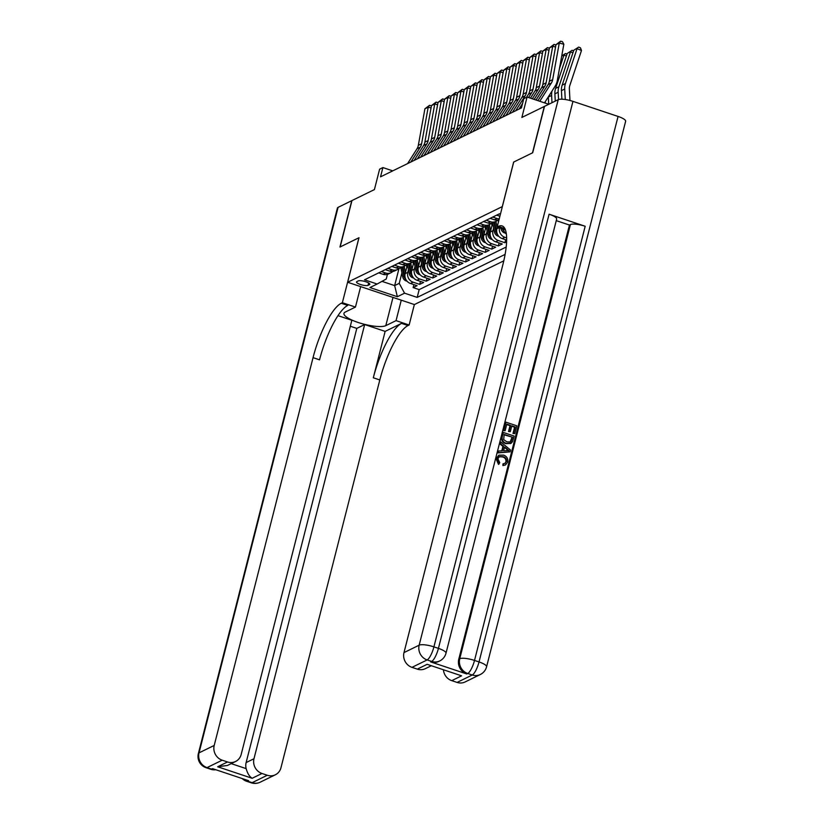 <?xml version="1.0" encoding="UTF-8"?>
<svg xmlns="http://www.w3.org/2000/svg" width="824" height="824" viewBox="0 0 824 824"><rect width="100%" height="100%" fill="white"/><g stroke="black" fill="none" stroke-linecap="round" stroke-linejoin="round"><path stroke-width="1.24" d="M548.774 104.288L527.072 97.036L521.87 117.451L544.314 106.471L532.489 152.852L513.651 162.071L502.3 206.608L347.646 282.261L414.4 304.561L503.794 260.837M347.646 282.261L358.996 237.734L340.147 246.942L351.972 200.562L374.415 189.582L379.617 169.167L382.903 167.571L380.534 176.841L521.427 107.913L523.796 98.643L527.072 97.036M413.576 277.946L412.752 277.77A5.243 4.872 -116.1 0 1 409.26 273.671L407.447 264.638L405.161 273.63A7.91 7.354 63.9 0 0 410.486 283.466L417.068 285.671L413.133 287.586L413.895 284.61M408.457 269.675L407.777 272.353A7.91 7.354 63.9 0 0 413.102 282.189L419.694 284.383L420.446 281.406M419.694 284.383L423.618 282.467L417.037 280.263A7.91 7.354 63.9 0 1 411.712 270.427L413.998 261.445M426.678 271.529L425.864 271.364A5.243 4.872 -116.1 0 1 422.372 267.254L420.549 258.231L418.262 267.223A7.91 7.354 63.9 0 0 423.588 277.06L430.179 279.254L426.245 281.18L427.007 278.193M433.228 268.325L432.415 268.15A5.243 4.872 -116.1 0 1 428.923 264.051L427.11 255.028L424.813 264.02A7.91 7.354 63.9 0 0 430.138 273.846L436.73 276.05L432.796 277.976L433.558 274.989M439.789 265.122L438.965 264.947A5.243 4.872 -116.1 0 1 435.474 260.848L433.661 251.814L431.374 260.806A7.91 7.354 63.9 0 0 436.699 270.643L443.281 272.847L439.347 274.773L440.109 271.786M440.212 248.621L437.925 257.603A7.91 7.354 63.9 0 0 443.25 267.44L449.832 269.644L445.908 271.559L446.659 268.583M452.891 258.705L452.077 258.54A5.243 4.872 -116.1 0 1 448.586 254.431L446.762 245.408L444.476 254.4A7.91 7.354 63.9 0 0 449.801 264.236L456.393 266.43L452.458 268.356L453.221 265.369M459.442 255.502L458.628 255.327A5.243 4.872 -116.1 0 1 455.136 251.227L453.324 242.205L451.027 251.196A7.91 7.354 63.9 0 0 456.352 261.023L462.944 263.227L459.009 265.153L459.771 262.166M466.003 252.298L465.179 252.123A5.243 4.872 -116.1 0 1 461.687 248.024L459.874 238.991L457.588 247.993A7.91 7.354 63.9 0 0 462.913 257.819L469.495 260.024L465.56 261.95L466.322 258.963M466.425 235.798L464.139 244.78A7.91 7.354 63.9 0 0 469.464 254.616L476.045 256.82L472.111 258.736L472.873 255.759M479.104 245.882L478.291 245.717A5.243 4.872 -116.1 0 1 474.799 241.607L472.976 232.584L470.689 241.576A7.91 7.354 63.9 0 0 476.014 251.413L482.596 253.607L478.672 255.533L479.434 252.546M485.655 242.678L484.842 242.503A5.243 4.872 -116.1 0 1 481.35 238.404L479.537 229.381L477.24 238.373A7.91 7.354 63.9 0 0 482.565 248.199L489.157 250.403L485.223 252.329L485.985 249.342M492.216 239.475L491.392 239.3A5.243 4.872 -116.1 0 1 487.901 235.201L486.088 226.167L483.791 235.17A7.91 7.354 63.9 0 0 489.126 244.996L495.708 247.2L491.774 249.126L492.536 246.139M492.639 222.974L490.352 231.956A7.91 7.354 63.9 0 0 495.677 241.793L502.259 243.997L498.324 245.912L499.087 242.936M506.595 241.875L504.885 242.709L505.637 239.722M368.04 285.351L369.482 284.651A6.129 1.524 -165.7 0 0 369.832 284.29A6.129 1.524 -165.7 0 0 365.104 281.53A6.129 1.524 -165.7 0 0 358.296 280.912L356.854 281.612A6.129 1.524 -165.7 0 0 356.504 281.973A6.129 1.524 -165.7 0 0 361.231 284.733A6.129 1.524 -165.7 0 0 368.04 285.351L368.647 282.972M500.446 214.075L499.509 213.766L364.507 279.799L377.135 284.022L386.25 279.006L387.424 274.382M398.981 268.603L394.655 285.598L399.238 283.353L404.563 293.179L417.191 297.402L505.102 254.4M404.563 293.179L397.353 296.712L369.924 287.545L377.135 284.022M497.336 227.043L496.903 228.753A7.91 7.354 63.9 0 0 502.228 238.589L506.647 240.062M493.648 228.001L492.968 230.679L490.352 231.956M487.097 231.204L486.418 233.882L483.791 235.17M480.547 234.418L479.867 237.085L477.24 238.373M473.996 237.621L473.306 240.299L470.689 241.576M467.435 240.824L466.755 243.502L464.139 244.78M460.884 244.028L460.204 246.706L457.588 247.993M454.333 247.241L453.653 249.909L451.027 251.196M447.782 250.445L447.102 253.123L444.476 254.4M441.221 253.648L440.541 256.326L437.925 257.603M434.67 256.851L433.991 259.529L431.374 260.806M428.119 260.065L427.44 262.732L424.813 264.02M421.569 263.268L420.889 265.936L418.262 267.223M415.018 266.471L414.328 269.149L411.712 270.427M413.133 287.586L419.179 289.615L506.183 247.046M506.636 237.899L504.844 237.302A7.91 7.354 -116.1 0 1 499.457 227.754M504.885 242.709L498.293 240.505A7.91 7.354 -116.1 0 1 492.968 230.679M498.324 245.912L491.743 243.719A7.91 7.354 -116.1 0 1 486.418 233.882M491.774 249.126L485.192 246.922A7.91 7.354 -116.1 0 1 479.867 237.085M485.223 252.329L478.641 250.125A7.91 7.354 -116.1 0 1 473.306 240.299M478.672 255.533L472.08 253.328A7.91 7.354 -116.1 0 1 466.755 243.502M472.111 258.736L465.529 256.542A7.91 7.354 -116.1 0 1 460.204 246.706M465.56 261.95L458.978 259.745A7.91 7.354 -116.1 0 1 453.653 249.909M459.009 265.153L452.428 262.949A7.91 7.354 -116.1 0 1 447.102 253.123M452.458 268.356L445.866 266.152A7.91 7.354 -116.1 0 1 440.541 256.326M445.908 271.559L439.316 269.366A7.91 7.354 -116.1 0 1 433.991 259.529M439.347 274.773L432.765 272.569A7.91 7.354 -116.1 0 1 427.44 262.732M432.796 277.976L426.214 275.772A7.91 7.354 -116.1 0 1 420.889 265.936M426.245 281.18L419.653 278.976A7.91 7.354 -116.1 0 1 414.328 269.149M381.337 271.57L385.673 273.022A7.91 7.354 63.9 0 0 391.039 272.703A7.91 7.354 63.9 0 0 392.852 271.426M378.71 272.857L383.057 274.31A7.91 7.354 63.9 0 0 388.423 273.99L391.039 272.703M385.261 269.644L389.608 271.096A7.91 7.354 63.9 0 0 394.974 270.777L397.601 269.5A7.91 7.354 -116.1 0 1 392.234 269.819L387.888 268.367M391.822 266.44L396.159 267.893A7.91 7.354 63.9 0 0 401.525 267.573L404.151 266.296A7.91 7.354 -116.1 0 1 398.785 266.616L394.438 265.163M398.373 263.237L402.72 264.689A7.91 7.354 63.9 0 0 408.086 264.37L410.702 263.083A7.91 7.354 -116.1 0 1 405.336 263.402L400.989 261.95M404.924 260.034L409.271 261.486A7.91 7.354 63.9 0 0 414.637 261.167L417.253 259.879A7.91 7.354 -116.1 0 1 411.887 260.199L407.55 258.746M411.475 256.82L415.821 258.272A7.91 7.354 63.9 0 0 421.188 257.953L423.814 256.676A7.91 7.354 -116.1 0 1 418.448 256.995L414.101 255.543M418.026 253.617L422.372 255.069A7.91 7.354 63.9 0 0 427.738 254.75L430.365 253.473A7.91 7.354 -116.1 0 1 424.999 253.792L420.652 252.34M424.587 250.414L428.933 251.866A7.91 7.354 63.9 0 0 434.299 251.547L436.916 250.269A7.91 7.354 -116.1 0 1 431.549 250.578L427.203 249.126M431.137 247.21L435.484 248.663A7.91 7.354 63.9 0 0 440.85 248.343L443.466 247.056A7.91 7.354 -116.1 0 1 438.1 247.375L433.754 245.923M437.688 243.997L442.035 245.449A7.91 7.354 63.9 0 0 447.401 245.14L450.028 243.853A7.91 7.354 -116.1 0 1 444.661 244.172L440.315 242.72M444.239 240.793L448.586 242.246A7.91 7.354 63.9 0 0 453.952 241.926L456.578 240.649A7.91 7.354 -116.1 0 1 451.212 240.969L446.866 239.516M450.8 237.59L455.147 239.042A7.91 7.354 63.9 0 0 460.513 238.723L463.129 237.446A7.91 7.354 -116.1 0 1 457.763 237.755L453.416 236.303M457.351 234.387L461.697 235.839A7.91 7.354 63.9 0 0 467.064 235.52L469.68 234.232A7.91 7.354 -116.1 0 1 464.314 234.552L459.967 233.099M463.902 231.173L468.248 232.625A7.91 7.354 63.9 0 0 473.615 232.317L476.241 231.029A7.91 7.354 -116.1 0 1 470.864 231.348L466.528 229.896M470.452 227.97L474.799 229.422A7.91 7.354 63.9 0 0 480.165 229.103L482.792 227.826A7.91 7.354 -116.1 0 1 477.426 228.145L473.079 226.693M477.014 224.767L481.35 226.219A7.91 7.354 63.9 0 0 486.727 225.9L489.343 224.622A7.91 7.354 -116.1 0 1 483.976 224.931L479.63 223.479M483.564 221.563L487.911 223.016A7.91 7.354 63.9 0 0 493.277 222.696L495.894 221.409A7.91 7.354 -116.1 0 1 490.527 221.728L486.181 220.276M490.115 218.35L494.462 219.802A7.91 7.354 63.9 0 0 498.983 219.833M499.22 218.906A7.91 7.354 -116.1 0 1 497.078 218.525L492.742 217.073M496.666 215.146L499.9 216.228M500.405 214.24L499.293 213.869M401.906 272.888L399.238 283.353M392.76 170.867L382.903 167.571M381.976 281.365L394.655 285.598L397.353 296.712M419.179 289.615L417.191 297.402M399.403 268.212A7.91 7.354 -116.1 0 1 397.601 269.5M405.964 265.009A7.91 7.354 -116.1 0 1 404.151 266.296M412.515 261.805A7.91 7.354 -116.1 0 1 410.702 263.083L411.99 269.335M419.066 258.602A7.91 7.354 -116.1 0 1 417.253 259.879M425.617 255.388A7.91 7.354 -116.1 0 1 423.814 256.676M432.167 252.185A7.91 7.354 -116.1 0 1 430.365 253.473M438.728 248.982A7.91 7.354 -116.1 0 1 436.916 250.269M445.279 245.779A7.91 7.354 -116.1 0 1 443.466 247.056M451.83 242.565A7.91 7.354 -116.1 0 1 450.028 243.853M458.381 239.362A7.91 7.354 -116.1 0 1 456.578 240.649M464.942 236.158A7.91 7.354 -116.1 0 1 463.129 237.446M471.493 232.955A7.91 7.354 -116.1 0 1 469.68 234.232M478.044 229.742A7.91 7.354 -116.1 0 1 476.241 231.029M503.361 229.051A7.91 7.354 63.9 0 0 506.358 234.057M484.594 226.538A7.91 7.354 -116.1 0 1 482.792 227.826M491.156 223.335A7.91 7.354 -116.1 0 1 489.343 224.622M497.706 220.132A7.91 7.354 -116.1 0 1 495.894 221.409M407.581 163.615L417.016 148.753A9.888 9.188 63.9 0 0 418.324 145.374L424.916 108.789L428.192 107.192L429.52 105.318L431.416 105.894M431.055 107.913L428.192 107.192L421.6 143.767A9.888 9.188 63.9 0 1 420.292 147.146L410.857 162.009M424.916 108.789L429.52 105.318M406.809 267.172L406.356 264.947M405.439 272.538L404.182 266.276M407.015 281.149L406.201 280.974A5.243 4.872 -116.1 0 1 402.709 276.874L400.897 267.852M404.996 276.771A5.243 4.872 -116.1 0 1 404.738 275.875L402.936 266.894M402.143 267.275L403.956 276.267A5.243 4.872 63.9 0 0 405.872 279.47M260.178 782.203A11.866 11.866 0 0 1 251.207 782.8A11.866 3.234 -71.5 0 0 252.134 782.676L267.306 775.26A11.866 11.021 63.9 0 0 275.35 774.787L260.178 782.203A11.866 11.021 -116.1 0 1 252.134 782.676L247.622 781.173L248.601 780.699L212.52 768.638L211.531 769.122L207.02 767.608A11.866 11.021 -116.1 0 1 199.037 752.858L214.209 745.442A11.866 11.021 63.9 0 0 222.192 760.192L207.02 767.608A11.866 3.234 108.5 0 1 206.103 767.731A11.866 11.866 0 0 1 198.368 753.548A11.866 2.956 -165.7 0 1 199.037 752.858L338.077 207.36L351.776 200.654L339.952 247.046L358.924 237.765L342.372 302.707L341.26 303.253A49.43 13.462 -71.5 0 0 313.048 357.647L214.209 745.442M360.665 286.618L355.453 307.074L345.194 312.09A22.238 5.541 -165.7 0 0 343.948 313.377A22.238 5.541 -165.7 0 0 361.087 323.399A22.238 5.541 -165.7 0 0 385.797 325.655L396.056 320.639L409.137 325.006L408.024 325.552A49.43 13.462 -71.5 0 0 379.812 379.957L280.963 767.741A11.866 11.021 63.9 0 1 275.35 774.787M355.453 307.074L342.372 302.707M231.194 763.632L246.16 768.627C247.468 773.417 249.466 776.63 252.154 778.289L217.69 766.773L227.517 761.973A11.866 11.021 63.9 0 0 235.571 761.489A11.866 11.021 63.9 0 0 241.185 754.454L351.848 320.279L337.974 315.644M350.334 326.242L356.802 328.405L364.661 324.553L253.988 758.729A11.866 11.021 63.9 0 0 261.981 773.479L252.154 778.289M385.138 331.392L401.525 323.379A49.43 13.462 -71.5 0 0 373.313 377.783L385.138 331.392L364.661 324.553M227.517 761.973L222.192 760.192M198.368 753.548L337.418 208.039A11.866 2.956 14.3 0 1 338.077 207.36M401.267 300.173L396.056 320.639M414.348 304.55L409.137 325.006M267.306 775.26L261.981 773.479M246.16 768.627A11.866 11.021 -116.1 0 1 246.129 762.581L253.988 758.729M356.802 328.405L246.129 762.581M341.26 303.253L347.759 305.416A49.43 13.462 -71.5 0 0 319.547 359.82L313.048 357.647M217.69 766.773L227.465 765.455L235.571 761.489M504.875 463.449L505.926 461.842C506.214 459.329 505.102 457.701 502.589 456.949L499.19 456.733M506.441 461.584C506.739 459.071 505.627 457.444 503.114 456.692L499.447 456.589L497.851 458.669L499.766 462.697L498.489 464.406L496.038 458.659L498.86 455.167L503.516 455.116C506.822 456.3 508.202 458.628 507.677 462.079L505.545 464.921L502.908 465.57L502.98 463.891L505.143 463.335L505.926 461.842M505.545 464.921L502.908 465.57M501.785 450.872L502.939 446.361L499.931 443.982L500.879 442.055L510.581 450.089L510.128 451.861L498.17 452.664L498.602 451.006L502.249 450.852L503.464 446.103L500.456 443.724L500.879 442.055M510.128 451.861L497.655 452.922L498.602 451.006M514.773 433.64L513.527 433.218L515.124 426.935L511.797 425.823L510.303 431.683L509.057 431.261L510.54 425.411L506.801 424.154L505.122 430.725L503.351 430.561L505.946 422.166L516.772 425.792L514.773 433.64L513.002 433.476L514.598 427.192L511.694 426.224M510.303 431.683L508.532 431.519L510.025 425.668L506.698 424.556M430.674 661.919L431.652 661.435A11.866 11.021 63.9 0 0 439.707 660.961L438.728 661.435A11.866 11.021 -116.1 0 1 430.674 661.919L466.765 673.97A11.866 11.021 -116.1 0 1 458.772 659.221L459.751 658.736L570.424 224.561A11.866 2.956 14.3 0 1 585.184 226.26L549.093 214.199A11.866 2.956 14.3 0 1 556.664 219.05L445.99 653.236A11.866 2.956 -165.7 0 0 438.43 648.375L549.093 214.199M556.251 220.636L569.446 225.045L458.772 659.221M510.818 443.405L505.946 443.662C502.486 442.519 501.095 440.201 501.785 436.689L503.33 432.446L514.155 436.061L512.528 441.788L510.375 443.652M532.685 152.759L513.712 162.04L497.16 226.981L498.273 226.435A49.43 13.462 108.5 0 1 502.115 225.941A49.43 13.462 108.5 0 1 502.836 264.803L403.987 652.598L419.159 645.182L558.209 99.673L544.51 106.368L532.685 152.759M497.16 226.981L505.349 229.721M461.594 675.835L427.131 664.319L461.594 675.835L451.758 680.645L457.083 682.416L472.255 675L467.744 673.486L466.765 673.97M451.758 680.645A11.866 11.021 -116.1 0 1 443.456 669.984M585.184 226.26L474.511 660.436L479.022 661.94A11.866 3.234 -71.5 0 1 472.255 675A11.866 11.021 63.9 0 0 480.31 674.516L465.138 681.942A11.866 11.021 -116.1 0 1 457.083 682.416M558.209 99.673A11.866 2.956 14.3 0 1 572.958 101.362L618.072 116.431A11.866 2.956 14.3 0 1 625.632 121.293L486.582 666.791A11.866 2.956 -165.7 0 0 479.022 661.94L618.072 116.431M431.076 665.854L425.349 668.655A11.866 11.021 -116.1 0 1 417.294 669.129L427.131 664.319M572.958 101.362L433.918 646.871L438.43 648.375A11.866 3.234 -71.5 0 1 431.652 661.435L427.141 659.931L411.979 667.347L417.294 669.129M411.979 667.347A11.866 11.021 -116.1 0 1 403.987 652.598M569.446 225.045L570.424 224.561M498.273 226.435L504.772 228.608A49.43 13.462 108.5 0 1 504.844 228.567M505.122 430.725L503.351 430.561M503.876 430.303L505.946 422.166M510.54 425.411L510.025 425.668M509.057 431.261L508.532 431.519M515.124 426.935L514.598 427.192M513.527 433.218L513.002 433.476M511.344 443.147L506.472 443.405C503.011 442.272 501.62 439.944 502.31 436.432L503.33 432.446M504.175 434.433L503.691 439.614L506.894 441.849L510.396 441.922L511.241 441.242L512.507 437.214L504.175 434.433M502.31 436.432L501.785 436.689M506.472 443.405L505.946 443.662M512.507 437.214L504.072 434.835M510.118 442.035L511.982 437.472M511.241 441.242L510.715 441.499M511.931 439.47L511.405 439.728M507.296 449.132L504.587 446.989L503.618 450.79L509.108 450.563L504.453 447.556M500.456 443.724L499.931 443.982M503.464 446.103L502.939 446.361M498.17 452.664L497.655 452.922M508.583 450.821L506.77 449.389M503.114 456.692L502.589 456.949M503.433 465.313L503.505 463.634M499.004 464.149L496.563 458.401L496.038 458.659M496.563 458.401L498.86 455.167M414.132 160.412L423.567 145.539A9.888 9.188 63.9 0 0 424.875 142.161L431.467 105.585L434.742 103.979L436.071 102.114L437.966 102.691M437.606 104.71L434.742 103.979L428.15 140.564A9.888 9.188 63.9 0 1 426.842 143.942L417.408 158.805M431.467 105.585L436.071 102.114M420.683 157.199L430.118 142.336A9.888 9.188 63.9 0 0 431.426 138.957L438.028 102.382L441.303 100.775L442.632 98.901L444.517 99.477M444.157 101.507L441.303 100.775L434.701 137.361A9.888 9.188 63.9 0 1 433.393 140.739L423.958 155.602M438.028 102.382L442.632 98.901M427.234 153.995L436.668 139.132A9.888 9.188 63.9 0 0 437.977 135.754L444.579 99.179L447.854 97.572L449.183 95.697L451.078 96.274M450.707 98.303L447.854 97.572L441.262 134.147A9.888 9.188 63.9 0 1 439.954 137.526L430.509 152.399M444.579 99.179L449.183 95.697M433.784 150.792L443.23 135.929A9.888 9.188 63.9 0 0 444.538 132.551L451.13 95.965L454.405 94.369L455.734 92.494L457.629 93.071M457.258 95.09L454.405 94.369L447.813 130.944A9.888 9.188 63.9 0 1 446.505 134.322L437.07 149.185M451.13 95.965L455.734 92.494M413.36 263.958L412.906 261.744M411.547 273.558A5.243 4.872 -116.1 0 1 411.289 272.672L409.487 263.68M408.704 264.071L410.507 273.053A5.243 4.872 63.9 0 0 412.422 276.267M419.91 260.755L419.468 258.53M418.541 266.131L417.284 259.869M420.127 274.732L419.303 274.567A5.243 4.872 -116.1 0 1 415.811 270.457L413.998 261.435M418.108 270.354A5.243 4.872 -116.1 0 1 417.85 269.469L416.038 260.477M415.255 260.858L417.057 269.85A5.243 4.872 63.9 0 0 418.973 273.063M426.461 257.552L426.018 255.327M425.091 262.918L423.835 256.666M424.659 267.151A5.243 4.872 -116.1 0 1 424.401 266.265L422.588 257.273M421.806 257.654L423.618 266.646A5.243 4.872 63.9 0 0 425.534 269.85M433.022 254.348L432.569 252.123M431.652 259.714L430.396 253.452M431.209 263.948A5.243 4.872 -116.1 0 1 430.952 263.052L429.149 254.07M428.356 254.451L430.169 263.443A5.243 4.872 63.9 0 0 432.085 266.646M440.346 147.589L449.78 132.715A9.888 9.188 63.9 0 0 451.089 129.347L457.681 92.762L460.956 91.155L462.285 89.291L464.18 89.868M463.819 91.886L460.956 91.155L454.364 127.741A9.888 9.188 63.9 0 1 453.056 131.119L443.621 145.982M457.681 92.762L462.285 89.291M439.573 251.135L439.12 248.92M438.203 256.511L436.947 250.249M437.76 260.734A5.243 4.872 -116.1 0 1 437.503 259.848L435.7 250.857M434.918 251.248L436.72 260.23A5.243 4.872 63.9 0 0 438.636 263.443M446.896 144.375L456.331 129.512A9.888 9.188 63.9 0 0 457.639 126.134L464.242 89.559L467.517 87.952L468.846 86.077L470.731 86.654M470.37 88.683L467.517 87.952L460.915 124.537A9.888 9.188 63.9 0 1 459.607 127.916L450.172 142.779M464.242 89.559L468.846 86.077M446.124 247.931L445.681 245.707M444.754 253.308L443.497 247.046M446.34 261.908L445.516 261.744A5.243 4.872 -116.1 0 1 442.024 257.634L440.212 248.611M444.321 257.531A5.243 4.872 -116.1 0 1 444.064 256.645L442.251 247.653M441.468 248.034L443.271 257.026A5.243 4.872 63.9 0 0 445.187 260.24M453.447 141.172L462.882 126.309A9.888 9.188 63.9 0 0 464.19 122.93L470.792 86.355L474.068 84.748L475.397 82.874L477.292 83.451M476.921 85.48L474.068 84.748L467.466 121.324A9.888 9.188 63.9 0 1 466.157 124.702L456.723 139.575M470.792 86.355L475.397 82.874M452.675 244.728L452.232 242.503M451.305 250.094L450.048 243.842M450.872 254.328A5.243 4.872 -116.1 0 1 450.615 253.442L448.802 244.45M448.019 244.831L449.822 253.823A5.243 4.872 63.9 0 0 451.748 257.026M459.998 137.969L469.443 123.106A9.888 9.188 63.9 0 0 470.751 119.727L477.343 83.142L480.619 81.545L481.947 79.67L483.843 80.247M483.472 82.266L480.619 81.545L474.027 118.12A9.888 9.188 63.9 0 1 472.719 121.499L463.284 136.362M477.343 83.142L481.947 79.67M459.236 241.525L458.783 239.3M457.866 246.891L456.599 240.629M457.423 251.124A5.243 4.872 -116.1 0 1 457.166 250.228L455.363 241.247M454.57 241.628L456.383 250.62A5.243 4.872 63.9 0 0 458.298 253.823M466.559 134.765L475.994 119.892A9.888 9.188 63.9 0 0 477.302 116.524L483.894 79.938L487.169 78.332L488.498 76.467L490.393 77.044M490.033 79.063L487.169 78.332L480.577 114.917A9.888 9.188 63.9 0 1 479.269 118.296L469.834 133.158M483.894 79.938L488.498 76.467M465.787 238.311L465.333 236.097M464.417 243.688L463.16 237.425M463.974 247.911A5.243 4.872 -116.1 0 1 463.716 247.025L461.914 238.033M461.121 238.424L462.933 247.406A5.243 4.872 63.9 0 0 464.849 250.62M473.11 131.552L482.545 116.689A9.888 9.188 63.9 0 0 483.853 113.31L490.445 76.735L493.731 75.128L495.059 73.254L496.944 73.83M496.584 75.86L493.731 75.128L487.128 111.714A9.888 9.188 63.9 0 1 485.82 115.092L476.385 129.955M490.445 76.735L495.059 73.254M472.337 235.108L471.894 232.883M470.968 240.484L469.711 234.222M472.554 249.085L471.73 248.92A5.243 4.872 -116.1 0 1 468.238 244.81L466.425 235.788M470.525 244.707A5.243 4.872 -116.1 0 1 470.277 243.822L468.465 234.83M467.682 235.211L469.484 244.203A5.243 4.872 63.9 0 0 471.4 247.416M479.661 128.348L489.096 113.485A9.888 9.188 63.9 0 0 490.404 110.107L497.006 73.532L500.281 71.925L501.61 70.05L503.505 70.627M503.134 72.656L500.281 71.925L493.679 108.5A9.888 9.188 63.9 0 1 492.371 111.879L482.936 126.752M497.006 73.532L501.61 70.05M478.888 231.905L478.445 229.68M477.518 237.271L476.262 231.019M477.086 241.504A5.243 4.872 -116.1 0 1 476.828 240.618L475.015 231.626M474.233 232.007L476.035 240.999A5.243 4.872 63.9 0 0 477.951 244.203M486.212 125.145L495.657 110.282A9.888 9.188 63.9 0 0 496.965 106.904L503.557 70.318L506.832 68.722L508.161 66.847L510.056 67.424M509.685 69.443L506.832 68.722L500.24 105.297A9.888 9.188 63.9 0 1 498.932 108.675L489.487 123.538M503.557 70.318L508.161 66.847M485.439 228.701L484.996 226.476M484.079 234.067L482.812 227.805M483.637 238.301A5.243 4.872 -116.1 0 1 483.379 237.405L481.577 228.423M480.783 228.804L482.596 237.796A5.243 4.872 63.9 0 0 484.512 240.999M492.773 121.942L502.207 107.079A9.888 9.188 63.9 0 0 503.516 103.7L510.108 67.115L513.383 65.508L514.712 63.644L516.607 64.221M516.246 66.239L513.383 65.508L506.791 102.094A9.888 9.188 63.9 0 1 505.483 105.472L496.048 120.335M510.108 67.115L514.712 63.644M492 225.488L491.547 223.273M490.63 230.864L489.374 224.602M490.187 235.087A5.243 4.872 -116.1 0 1 489.93 234.201L488.127 225.21M487.334 225.601L489.147 234.583A5.243 4.872 63.9 0 0 491.063 237.796M499.323 118.728L508.758 103.865A9.888 9.188 63.9 0 0 510.066 100.487L516.658 63.911L519.944 62.305L521.262 60.43L523.158 61.007M522.797 63.036L519.944 62.305L513.342 98.89A9.888 9.188 63.9 0 1 512.034 102.269L502.599 117.132M516.658 63.911L521.262 60.43M498.469 221.862L498.108 220.06M497.181 227.661L495.924 221.398M498.767 236.261L497.943 236.097A5.243 4.872 -116.1 0 1 494.452 231.987L492.639 222.964M496.738 231.884A5.243 4.872 -116.1 0 1 496.481 230.998L494.678 222.006M493.895 222.387L495.698 231.379A5.243 4.872 63.9 0 0 497.614 234.593M505.874 115.525L515.309 100.662A9.888 9.188 63.9 0 0 516.617 97.284L523.219 60.708L526.495 59.101L527.824 57.227L529.719 57.804M529.348 59.833L526.495 59.101L519.893 95.677A9.888 9.188 63.9 0 1 518.584 99.055L509.15 113.928M523.219 60.708L527.824 57.227M505.318 233.058L504.494 232.893A5.243 4.872 -116.1 0 1 501.002 228.784L500.899 228.227M502.393 228.732A5.243 4.872 63.9 0 0 504.164 231.379M512.425 112.322L521.87 97.459A9.888 9.188 63.9 0 0 523.168 94.08L529.77 57.495L533.046 55.898L534.374 54.024L536.269 54.6M535.899 56.619L533.046 55.898L526.454 92.473A9.888 9.188 63.9 0 1 525.146 95.852L515.7 110.715M529.77 57.495L534.374 54.024M518.986 109.118L522.56 103.474M526.464 97.335L528.421 94.255A9.888 9.188 63.9 0 0 529.729 90.877L536.321 54.291L539.596 52.684L540.925 50.82L542.82 51.397M542.46 53.416L539.596 52.684L533.004 89.27A9.888 9.188 63.9 0 1 531.696 92.648L528.586 97.541M536.321 54.291L540.925 50.82M545.21 101.754L545.292 103.124M530.45 98.169L534.972 91.042A9.888 9.188 63.9 0 0 536.28 87.663L542.872 51.088L546.147 49.481L547.476 47.607L549.371 48.183M549.011 50.212L546.147 49.481L539.555 86.067A9.888 9.188 63.9 0 1 538.247 89.445L532.314 98.787M542.872 51.088L547.476 47.607M566.366 56.073L563.956 55.064L559.455 68.577M552.018 91.031A14.832 13.781 63.9 0 0 551.606 95.45L551.987 102.712M548.321 96.861A14.832 13.781 63.9 0 0 548.331 97.047L548.712 104.267M561.752 55.826L565.573 53.509L567.015 54.116M565.573 53.509L561.69 56.176M534.179 99.416L541.523 87.838A9.888 9.188 63.9 0 0 542.831 84.46L549.433 47.885L552.708 46.278L554.037 44.403L555.922 44.98M555.561 47.009L552.708 46.278L546.106 82.853A9.888 9.188 63.9 0 1 544.798 86.232L536.043 100.034M549.433 47.885L554.037 44.403M572.917 52.86L570.507 51.861L558.888 86.767A14.832 13.781 63.9 0 0 558.157 92.247L558.548 99.529M567.231 53.467L572.124 50.305L567.231 53.467L555.603 88.364A14.832 13.781 63.9 0 0 554.882 93.843L555.263 101.105M572.124 50.305L573.566 50.903M537.907 100.662L548.073 84.635A9.888 9.188 63.9 0 0 549.381 81.257L555.984 44.671L559.259 43.075L560.588 41.2L562.421 41.664L563.843 44.239L557.251 80.824A14.832 13.781 -116.1 0 1 555.283 85.892L544.51 102.866M563.843 44.239L559.259 43.075L552.667 79.65A9.888 9.188 63.9 0 1 551.359 83.028L539.771 101.28M555.984 44.671L560.588 41.2M569.971 100.477L569.363 89.044A9.888 9.188 -116.1 0 1 569.847 85.397L581.476 50.491L577.058 48.657L565.439 83.554A14.832 13.781 63.9 0 0 564.708 89.033L565.264 99.519M573.782 50.254L578.675 47.102L573.782 50.254L562.164 85.16A14.832 13.781 63.9 0 0 561.432 90.64L561.886 99.199M578.675 47.102L580.446 47.833L581.476 50.491M499.159 227.651L496.903 228.753M407.777 272.353L405.161 273.63M413.102 282.189L410.486 283.466M504.844 237.302L502.228 238.589M498.293 240.505L495.677 241.793M491.743 243.719L489.126 244.996M485.192 246.922L482.565 248.199M478.641 250.125L476.014 251.413M472.08 253.328L469.464 254.616M465.529 256.542L462.913 257.819M458.978 259.745L456.352 261.023M452.428 262.949L449.801 264.236M445.866 266.152L443.25 267.44M439.316 269.366L436.699 270.643M432.765 272.569L430.138 273.846M426.214 275.772L423.588 277.06M419.653 278.976L417.037 280.263M385.673 273.022L383.057 274.31M392.234 269.819L389.608 271.096M398.785 266.616L396.159 267.893M405.336 263.402L402.72 264.689M411.887 260.199L409.271 261.486M418.448 256.995L415.821 258.272M424.999 253.792L422.372 255.069M431.549 250.578L428.933 251.866M438.1 247.375L435.484 248.663M444.661 244.172L442.035 245.449M451.212 240.969L448.586 242.246M457.763 237.755L455.147 239.042M464.314 234.552L461.697 235.839M470.864 231.348L468.248 232.625M477.426 228.145L474.799 229.422M483.976 224.931L481.35 226.219M490.527 221.728L487.911 223.016M497.078 218.525L494.462 219.802M369.698 283.817L369.482 284.651M417.016 148.753L420.292 147.146M418.324 145.374L421.6 143.767M402.709 276.874L403.956 276.267M401.525 323.379L408.024 325.552M373.313 377.783L379.812 379.957M215.62 769.678A11.866 11.021 -116.1 0 1 211.531 769.122A11.866 3.234 -71.5 0 1 210.614 769.235A11.866 11.866 0 0 0 215.857 769.75M242.194 778.556A11.866 11.866 0 0 0 246.695 781.296A11.866 3.234 108.5 0 0 247.622 781.173A11.866 11.021 -116.1 0 1 243.914 779.123M392.997 297.413L385.797 325.655M459.751 658.736A11.866 11.021 63.9 0 0 467.744 673.486A11.866 3.234 108.5 0 0 474.511 660.436A11.866 2.956 -165.7 0 0 459.751 658.736M419.159 645.182A11.866 11.021 63.9 0 0 427.141 659.931A11.866 3.234 108.5 0 0 433.918 646.871A11.866 2.956 -165.7 0 0 419.159 645.182M423.567 145.539L426.842 143.942M424.875 142.161L428.15 140.564M430.118 142.336L433.393 140.739M431.426 138.957L434.701 137.361M436.668 139.132L439.954 137.526M437.977 135.754L441.262 134.147M443.23 135.929L446.505 134.322M444.538 132.551L447.813 130.944M409.26 273.671L410.507 273.053M415.811 270.457L417.057 269.85M422.372 267.254L423.618 266.646M428.923 264.051L430.169 263.443M449.78 132.715L453.056 131.119M451.089 129.347L454.364 127.741M435.474 260.848L436.72 260.23M456.331 129.512L459.607 127.916M457.639 126.134L460.915 124.537M442.024 257.634L443.271 257.026M462.882 126.309L466.157 124.702M464.19 122.93L467.466 121.324M448.586 254.431L449.822 253.823M469.443 123.106L472.719 121.499M470.751 119.727L474.027 118.12M455.136 251.227L456.383 250.62M475.994 119.892L479.269 118.296M477.302 116.524L480.577 114.917M461.687 248.024L462.933 247.406M482.545 116.689L485.82 115.092M483.853 113.31L487.128 111.714M468.238 244.81L469.484 244.203M489.096 113.485L492.371 111.879M490.404 110.107L493.679 108.5M474.799 241.607L476.035 240.999M495.657 110.282L498.932 108.675M496.965 106.904L500.24 105.297M481.35 238.404L482.596 237.796M502.207 107.079L505.483 105.472M503.516 103.7L506.791 102.094M487.901 235.201L489.147 234.583M508.758 103.865L512.034 102.269M510.066 100.487L513.342 98.89M494.452 231.987L495.698 231.379M515.309 100.662L518.584 99.055M516.617 97.284L519.893 95.677M501.002 228.784L501.641 228.475M521.87 97.459L525.146 95.852M523.168 94.08L526.454 92.473M528.421 94.255L531.696 92.648M529.729 90.877L533.004 89.27M534.972 91.042L538.247 89.445M536.28 87.663L539.555 86.067M551.606 95.45L548.331 97.047M541.523 87.838L544.798 86.232M542.831 84.46L546.106 82.853M558.888 86.767L555.603 88.364M558.157 92.247L554.882 93.843M548.073 84.635L551.359 83.028M549.381 81.257L552.667 79.65M565.439 83.554L562.164 85.16M564.708 89.033L561.432 90.64M210.614 769.235L206.103 767.731M251.207 782.8L246.695 781.296M480.31 674.516A11.866 11.866 0 0 0 486.582 666.791M439.707 660.961A11.866 11.866 0 0 0 445.99 653.236"/></g></svg>
